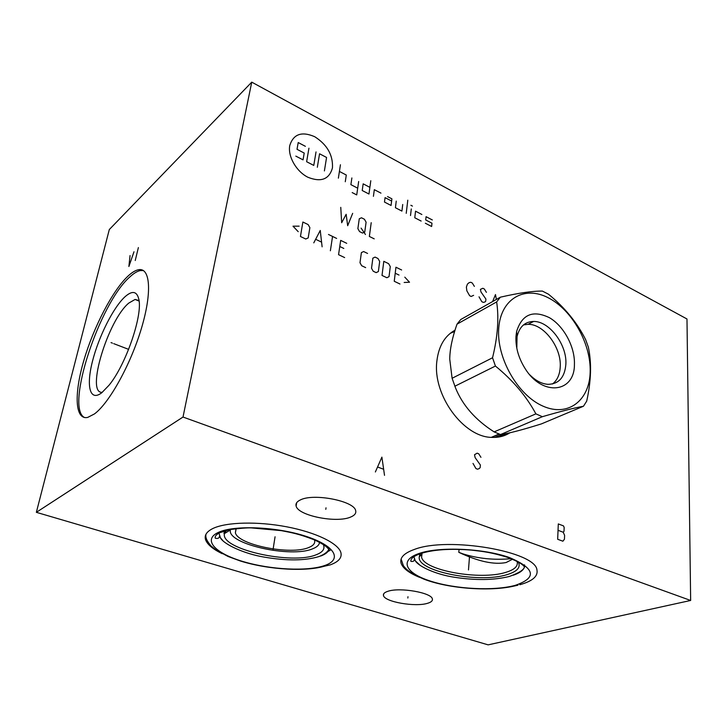 <?xml version="1.0" encoding="UTF-8"?>
<svg xmlns="http://www.w3.org/2000/svg" width="727" height="727" viewBox="0 0 727 727"><rect width="100%" height="100%" fill="white"/><g stroke="black" fill="none" stroke-linecap="round" stroke-linejoin="round"><path stroke-width="1.09" d="M690.65 600.466L686.979 318.98L251.751 82.142L109.304 229.55L36.35 512.326L488.126 644.858L690.65 600.466L183.013 417.044L36.35 512.326M251.751 82.142L183.013 417.044M128.052 276.051C131.941 272.434 135.431 270.326 138.503 269.735C150.235 267.245 152.297 292.127 141.429 328.359C130.678 364.518 109.223 403.158 94.419 413.954L87.658 417.434C74.872 420.233 74 393.843 83.841 360.447C93.61 327.059 112.576 290.509 128.052 276.051M509.981 432.756C504.765 436.091 498.831 437.636 492.179 437.39C463.699 437.618 432.392 394.952 436.872 361.11C438.645 346.206 444.688 335.901 455.002 330.194M300.424 499.912C313.682 492.997 354.313 500.994 355.657 510.618C356.33 513.244 354.685 515.37 350.723 517.024C336.792 523.385 298.097 515.752 296.134 506.074C295.444 503.629 296.87 501.575 300.424 499.912M387.991 591.269C399.886 587.116 431.702 592.687 432.365 598.957C432.792 600.811 431.138 602.274 427.385 603.346C415.081 607.209 384.519 601.838 383.483 595.54C383.029 593.786 384.528 592.369 387.991 591.269M419.424 577.293C408.901 572.949 402.785 568.241 401.068 563.18C399.596 557.727 404.012 553.156 414.317 549.458C447.759 536.299 535.708 551.402 536.953 569.977C538.171 576.284 532.464 581.2 519.823 584.726M517.915 585.217L513.98 586.08M222.189 553.674C212.82 549.121 207.277 544.45 205.559 539.67C204.196 535.254 206.704 531.501 213.084 528.411C226.497 522.041 257.84 521.241 286.965 526.857C316.136 532.446 338.282 543.369 340.863 552.511C342.181 557.7 338.637 561.826 330.231 564.87L317.29 567.86M516.988 561.271L517.215 561.944C518.106 566.369 514.216 569.859 505.556 572.431C480.211 580.482 424.068 570.559 421.605 557.255L422.014 553.456M512.517 559.217L506.174 562.516C494.16 564.943 478.375 561.544 458.819 552.329L462.754 553.81C478.012 558.618 494.151 560.244 511.172 558.672M458.819 552.329L459.055 549.367M314.482 539.907L314.591 540.216C315.354 543.233 313.401 545.668 308.721 547.522C290.882 555.41 237.856 544.941 235.366 532.718L236.202 528.62M492.942 436.645L499.34 434.137M494.578 437.409L502.348 434.273M502.575 436.155L506.501 433.51M451.731 332.212L454.702 331.148M230.523 529.456L230.414 529.928C226.624 543.95 291.118 558.3 312.692 548.785C317.008 547.104 319.298 544.941 319.544 542.306M216.864 533.227L217.5 534.054M330.485 550.048L327.922 551.539M139.011 300.569L135.086 299.451L128.87 303.032C108.059 319.825 85.386 394.298 102.325 392.298M125.144 296.634C132.15 290.5 136.658 291.173 138.675 298.643C143.237 314.046 126.107 364.618 109.032 385.228L101.807 392.716C89.912 401.976 86.059 386.528 92.393 361.601C98.581 336.783 113.403 307.194 125.144 296.634M138.503 269.735L140.438 270.553C137.348 271.135 133.85 273.234 129.951 276.851C99.663 302.795 64.73 408.401 84.632 417.571M140.438 270.553L143.473 270.589M496.005 435.337L495.332 435.673M494.478 436.055L493.115 436.6M500.376 297.179L460.764 319.507L457.001 324.169C452.267 337.601 449.849 349.251 449.74 359.138L452.103 378.276L455.511 387.873C462.572 405.302 475.449 419.979 494.133 431.893L500.503 434.555C508.309 433.546 521.959 429.984 541.461 423.877L583.472 406.239L586.707 401.122C591.178 380.984 591.733 363.027 588.379 347.242L585.635 339.627C577.193 322.724 564.815 307.585 548.485 294.217L542.378 291.082C532.618 290.964 518.624 292.999 500.376 297.179L496.641 301.932C499.086 318.062 497.722 336.674 492.542 357.766L495.423 366.054C512.962 380.375 526.448 396.315 535.89 413.863L542.36 416.698C560.517 411.418 574.221 407.929 583.472 406.239M500.503 434.555L542.36 416.698M494.133 431.893L535.89 413.863M548.349 297.834C524.658 285.347 500.794 298.506 498.74 328.159C496.314 357.629 517.715 395.27 542.933 406.111C568.132 417.407 589.606 400.404 590.179 371.988C591.096 343.698 572.085 309.902 548.349 297.834M574.421 364.436C575.112 347.088 563.943 326.15 549.485 317.717C532.955 309.738 521.995 314.337 516.606 331.53L515.97 336.419C515.479 347.188 518.46 357.802 524.912 368.253C542.197 396.815 574.693 392.971 574.421 364.436M529.883 374.905C535.763 380.775 541.833 383.92 548.094 384.338C558.845 384.029 564.77 377.34 565.86 364.291C567.178 344.871 549.403 321.07 533.6 321.452C524.958 321.67 519.442 326.732 517.051 336.646L516.815 348.26M552.502 383.992C557.236 380.303 559.817 374.614 560.235 366.908C561.598 347.57 543.887 323.906 528.111 324.315L523.522 324.905M454.829 386.237L495.423 366.054M452.103 378.276L492.542 357.766M457.001 324.169L496.641 301.932M326.014 507.809L325.796 509.345M407.965 596.722L407.838 598.03M468.715 566.915L468.606 568.332L468.715 566.915M273.534 546.486L273.307 547.894L273.534 546.486M474.377 286.383L472.296 283.021L470.778 282.267L469.16 282.621L467.434 284.103L466.38 287.083L466.852 290.827L469.624 295.707L471.151 296.462L473.622 295.335M486.408 292.354L484.346 289.019L482.846 288.274L480.411 289.373L480.983 291.972L485.89 299.033L485.709 301.269L484.873 302.023L483.282 302.405L481.774 301.66L479.029 296.816M496.368 299.442L495.487 294.571L492.633 301.541M307.903 177.261C321.08 182.504 329.267 179.36 332.466 167.819C333.084 155.069 327.177 144.7 314.746 136.721C301.741 131.114 293.417 134.05 289.764 145.518C287.683 156.396 296.307 171.463 307.903 177.261M380.957 193.128L374.323 189.665L373.424 196.326M369.879 187.348L363.164 183.84L362.219 190.519L368.962 194.018L370.797 180.723M352.177 192.573L356.73 194.918L358.665 181.496M351.877 177.951L350.887 184.649L357.702 188.184M345.28 181.741L346.288 175.034L339.409 171.436M338.373 178.16L340.436 164.756M391.626 201.052L385.065 197.635L384.483 202.061L391.062 205.468L391.908 198.844L387.536 196.572M396.242 201.115L395.424 207.731L401.922 211.094L402.722 204.496M406.22 213.329L407.792 200.179M410.51 215.546L411.282 208.958M410.864 205.268L412.463 206.105M421.869 214.492L415.535 211.184L414.772 217.755L421.133 221.053M432.338 219.954L426.067 216.682L425.713 219.954L431.983 223.216L431.638 226.497L425.35 223.234M316.027 151.925L313.773 165.42L306.63 161.721L308.939 148.19M317.326 167.265L319.553 153.779L326.568 157.459L324.396 170.927M305.376 146.318L298.206 142.547L297.016 149.308L304.213 153.061L303.041 159.858L295.816 156.114M340.763 207.349L341.681 222.744L346.152 214.301L347.679 225.715L352.668 213.338M357.875 228.632L359.565 231.595L362.509 233.058L364.745 232.049L366.099 222.189L364.427 219.254L361.501 217.782L359.274 218.763L357.875 228.632M361.101 228.124L365.454 234.512M371.215 222.671L369.352 236.448L374.205 238.847M299.133 226.152L292.999 226.179L298.206 231.668M300.451 236.484L305.74 239.01L308.184 237.938L309.875 227.633L308.121 224.57L302.868 222.026L300.451 236.484M322.116 246.826L320.243 230.459L313.782 242.854M315.845 239.383L321.379 242.046M330.367 250.77L332.557 236.439M328.468 234.457L336.628 238.42M346.724 243.327L340.681 240.383L338.555 254.677L344.643 257.585M343.816 248.443L339.773 246.489M367.58 253.45L363.636 251.542L361.392 252.596L359.992 262.738L361.692 265.728L365.663 267.627M371.524 268.263L373.215 271.235L376.159 272.634L378.376 271.544L379.676 261.456L377.995 258.512L375.077 257.094L372.86 258.158L371.524 268.263M382.011 275.433L386.855 277.741L389.036 276.642L390.281 266.6L388.609 263.665L383.801 261.329L382.011 275.433M401.631 269.99L395.942 267.227L394.243 281.267L399.977 284.012M399.023 275.06L395.215 273.225M404.167 282.476L409.51 282.23L404.794 277.141M480.947 457.328L478.739 453.812L477.13 453.166L474.513 454.748L475.122 457.637L480.374 465.007L480.174 467.579L479.275 468.551L477.566 469.206L475.94 468.57L473.004 463.426M558.3 523.931L557.673 539.28L562.88 541.206L564.461 539.189L564.606 535.354L563.234 532.246L564.016 531.246L564.17 527.438L563.48 525.885L558.3 523.931M558.036 530.301L563.234 532.246M384.519 475.349L381.893 457.138L375.368 471.968M377.858 467.107L383.338 469.151M112.467 343.153L111.04 342.608M113.73 343.644L128.634 349.369M130.051 255.559L128.879 266.509L133.986 251.778M138.375 247.571L135.24 260.493M468.479 569.923L469.469 557.109M469.46 557.191L468.488 569.841M273.061 549.467L275.06 536.78M275.051 536.853L273.079 549.385M524.53 566.933C523.458 570.268 519.705 573.03 513.28 575.202M413.899 556.7L415.335 560.844L420.27 565.442M420.806 553.674L419.37 556.537C415.317 570.977 478.53 583.69 506.892 574.675C517.27 571.586 521.059 567.342 518.242 561.935M226.406 530.356L224.434 533.827C220.535 549.33 292.163 565.106 316.272 554.728C322.879 552.175 325.223 548.767 323.306 544.478M218.954 533.155L220.535 538.062C224.125 544.35 243.845 553.701 264.046 557.082C286.838 560.98 305.158 560.799 319.026 556.546C324.705 554.301 328.15 551.584 329.367 548.376C328.877 551.502 325.996 554.056 320.734 556.028M219.39 536.553L222.998 540.788M515.143 585.38C537.217 577.838 535.299 568.55 509.391 557.536C483.355 548.285 439.372 546.395 419.197 553.438C398.623 560.326 405.557 573.285 430.766 581.2C455.729 589.206 493.833 591.178 515.143 585.38M324.887 565.452C342.581 559.381 335.129 545.686 305.703 536.226C276.514 526.666 233.967 524.921 218.345 532.418C202.279 539.779 215.219 553.356 242.982 561.526C270.562 569.804 307.585 571.667 324.887 565.452M494.624 435.927L497.95 434.51M493.869 436.255L499.067 434.037M504.711 433.855L498.995 436.991M450.322 333.275L454.584 331.539M505.783 433.655L500.867 436.609M296.134 506.074L296.634 502.757M383.483 595.54L383.665 593.904M524.421 566.751C524.185 569.677 519.151 572.912 509.336 576.475C493.897 580.237 475.658 580.509 454.602 577.283C435.846 574.521 418.443 566.351 415.335 560.844L414.299 559.645M421.478 554.965L419.37 556.537L419.906 553.81M421.605 557.255L421.96 553.556M235.366 532.718L236.048 528.82M230.414 529.928L224.307 533.673C223.662 533.791 223.943 532.8 225.152 530.692M135.086 299.451L139.075 301.078M516.025 585.571C492.143 591.914 449.322 588.906 424.095 579.228C408.665 572.594 405.548 568.55 403.385 565.706L401.113 559.054M414.345 559.018C414.454 561.017 413.299 561.789 410.882 561.344C410.464 558.69 413.599 556.128 420.315 553.665C433.128 549.576 450.204 548.394 471.55 550.121C484.046 551.593 490.834 552.284 507.419 557.3C519.578 561.998 522.931 564.715 524.567 566.996L524.521 564.852M326.05 565.67C307.439 572.076 268.726 569.877 240.373 560.999L228.024 556.455L215.855 549.857L211.048 545.959C206.822 541.115 205.15 537.171 206.041 534.136M219.472 536.172C219.345 538.144 217.955 538.834 215.31 538.234C214.683 536.39 216.192 534.545 219.854 532.682L229.759 529.601C240.092 528.293 247.271 527.729 251.288 527.893L281.413 530.655C292.109 532.746 298.752 533.827 314.573 539.943C324.424 544.668 326.805 546.849 328.44 548.967L328.486 549.039M491.316 437.345L499.058 434.028M517.051 336.646L516.606 331.53M528.111 324.315L533.6 321.452"/></g></svg>
